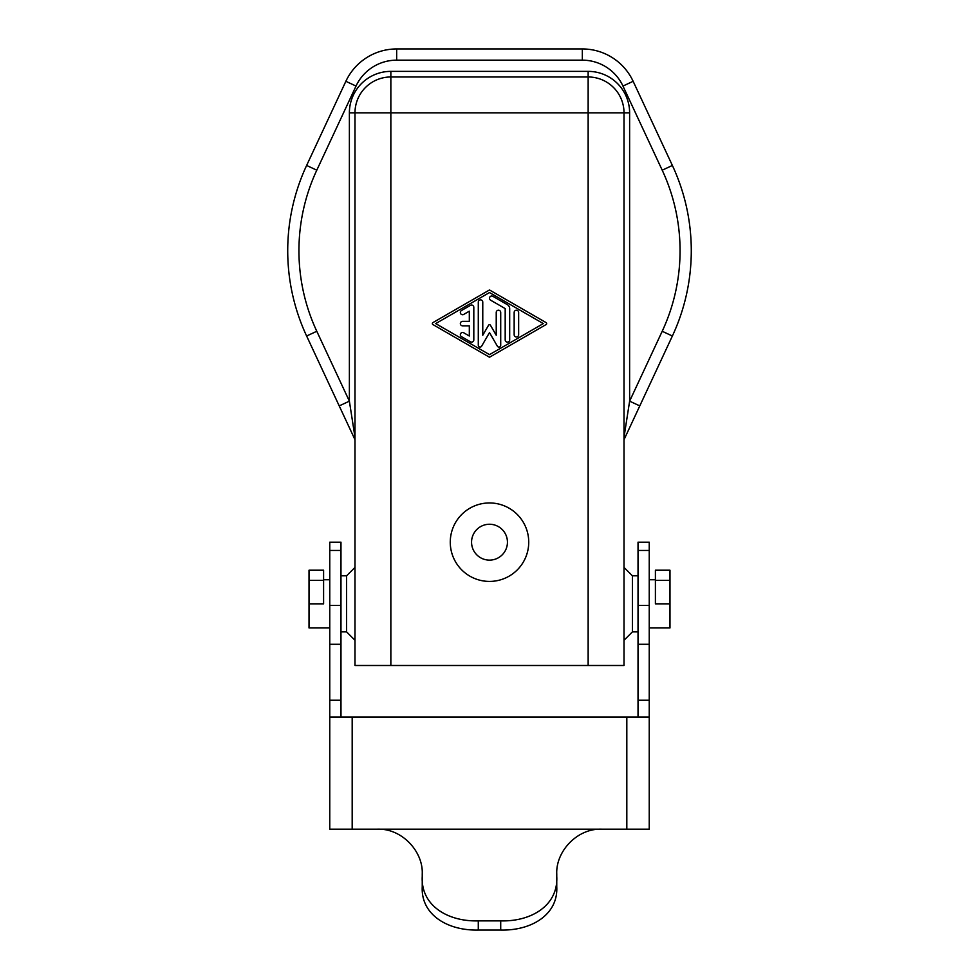 <?xml version="1.0" encoding="UTF-8"?>
<svg xmlns="http://www.w3.org/2000/svg" width="979" height="979" viewBox="0 0 979 979"><rect width="100%" height="100%" fill="white"/><g stroke="black" fill="none" stroke-linecap="round" stroke-linejoin="round"><path stroke-width="1.47" d="M422.243 876.364C420.615 905.037 447.134 921.716 478.29 920.884L500.71 920.884L500.71 930.05L478.29 930.05C447.366 930.809 420.762 914.508 422.243 886.803L422.243 874.002C423.283 851.522 401.941 828.283 377.404 829.164L329.764 829.164L329.764 700.242L340.973 700.242L340.973 542.182L329.764 542.182L329.764 550.443L340.973 550.443M329.764 550.443L329.764 700.242M329.764 717.056L649.236 717.056L649.236 542.182L638.027 542.182L638.027 700.242L649.236 700.242M377.404 829.164L649.236 829.164L649.236 717.056M500.71 930.05C531.634 930.809 558.238 914.508 556.757 886.803L556.757 874.002C555.717 851.522 577.059 828.283 601.596 829.164M340.986 717.056L340.973 700.242M500.71 920.884C531.866 921.716 558.385 905.037 556.757 876.364M638.027 717.056L638.027 700.242M655.404 580.388L669.979 580.388L669.979 570.206L655.404 570.206L655.404 603.847L669.979 603.847L669.979 627.943L649.236 627.943M669.979 580.388L669.979 603.847M638.027 631.871L632.422 631.871L632.422 575.811L624.015 567.404M624.015 439.706L639.789 405.893L629.619 401.157L629.619 112.842L624.015 112.842L624.015 665.5L390.854 665.5L390.854 112.842L588.146 112.842L588.146 665.5M629.619 112.842A41.473 41.473 0 0 0 588.146 71.369L390.854 71.369L390.854 76.974A35.868 35.868 0 0 0 354.985 112.842L354.985 665.5L390.854 665.5M528.733 542.182A39.233 39.233 0 0 1 489.5 581.416A39.233 39.233 0 0 1 450.267 542.182A39.233 39.233 0 0 1 489.5 502.949A39.233 39.233 0 0 1 528.733 542.182M507.44 542.182A17.94 17.94 0 0 1 489.5 560.123A17.94 17.94 0 0 1 471.56 542.182A17.94 17.94 0 0 1 489.5 524.254A17.94 17.94 0 0 1 507.44 542.182M340.973 631.871L346.578 631.871L346.578 575.811L354.985 567.404M309.021 580.388L323.596 580.388L323.596 570.206L309.021 570.206L309.021 627.943L329.764 627.943M323.596 580.388L323.596 603.847L309.021 603.847M638.492 408.671L672.377 336.005A201.784 201.784 92.7 0 0 672.377 165.451L662.208 170.187L622.974 86.054A44.838 44.838 -62 0 0 582.334 60.16L582.334 48.95L396.666 48.95A56.048 56.048 0 0 0 345.856 81.306L356.026 86.054L316.792 170.187A190.575 190.575 0 0 0 316.792 331.269L306.623 336.005L339.211 405.893L349.381 401.157L354.985 437.209M624.015 437.209L629.619 401.157L662.208 331.269L672.377 336.005M339.211 405.893L354.985 439.706M316.792 331.269L349.381 401.157L349.381 112.842L390.854 112.842L390.854 76.974L588.146 76.974L588.146 112.842L624.015 112.842A35.868 35.868 0 0 0 588.146 76.974L588.146 71.369M489.5 289.968L546.111 322.617A1.126 1.126 0 0 1 546.111 324.563L489.5 357.225L432.889 324.563A1.126 1.126 0 0 1 432.889 322.617L489.5 289.968M489.5 292.55L543.308 323.596L489.5 354.631L435.692 323.596L489.5 292.55M469.32 311.187L463.716 314.418A2.239 2.239 0 0 1 460.35 312.472A2.239 2.239 0 0 1 461.476 310.527L470.446 305.362A2.239 2.239 0 0 1 473.812 307.296L473.812 339.884A2.239 2.239 0 0 1 470.446 341.83L461.476 336.654A2.239 2.239 0 0 1 460.35 334.708A2.239 2.239 0 0 1 463.716 332.774L469.32 336.005L469.32 325.836L462.602 325.836A2.239 2.239 0 0 1 460.35 323.596A2.239 2.239 0 0 1 462.602 321.357L469.32 321.357L469.32 311.187M482.769 335.246L488.533 325.273A1.126 1.126 0 0 1 490.467 325.273L496.231 335.246L496.231 312.485A2.239 2.239 0 0 1 498.47 310.233A2.239 2.239 0 0 1 500.71 312.485L500.71 345.33A1.787 1.787 0 0 1 497.381 346.211L489.5 332.566L481.619 346.211A1.787 1.787 0 0 1 478.29 345.33L478.29 302.132A2.239 2.239 0 0 1 480.53 299.88A2.239 2.239 0 0 1 482.769 302.132L482.769 335.246M518.65 312.472A2.239 2.239 0 0 0 516.398 310.233A2.239 2.239 0 0 0 514.159 312.472L514.159 334.708A2.239 2.239 0 0 0 516.398 336.96A2.239 2.239 0 0 0 518.65 334.708L518.65 312.472M492.865 296.307L507.44 304.714A4.479 4.479 0 0 1 509.68 308.593L509.68 339.884A2.239 2.239 0 0 1 507.44 342.124A2.239 2.239 0 0 1 505.188 339.884L505.188 308.593L490.626 300.186A2.239 2.239 0 0 1 489.5 298.24A2.239 2.239 0 0 1 492.865 296.307M672.377 165.451L633.144 81.306A56.048 56.048 0 0 0 582.334 48.95M345.856 81.306L306.623 165.451A201.784 201.784 0 0 0 306.623 336.005M352.183 829.164L352.183 717.056M626.817 829.164L626.817 717.056M329.764 605.463L340.973 605.463M329.764 644.292L340.973 644.292M478.29 930.05L478.29 920.884M638.027 605.463L649.236 605.463M638.027 550.443L649.236 550.443M638.027 644.292L649.236 644.292M390.854 71.369A41.473 41.473 0 0 0 349.381 112.842M662.208 170.187A190.575 190.575 0 0 1 662.208 331.269M622.974 86.054L633.144 81.306M396.666 48.95L396.666 60.16L582.334 60.16M356.026 86.054A44.838 44.838 -36.8 0 1 396.666 60.16M316.792 170.187L306.623 165.451M624.015 112.842A35.868 35.868 0 0 0 588.146 76.974M632.422 631.871L624.015 640.278M340.973 575.811L346.578 575.811M323.596 579.739L329.764 579.739M638.027 575.811L632.422 575.811M346.578 631.871L354.985 640.278M655.404 579.739L649.236 579.739"/></g></svg>
